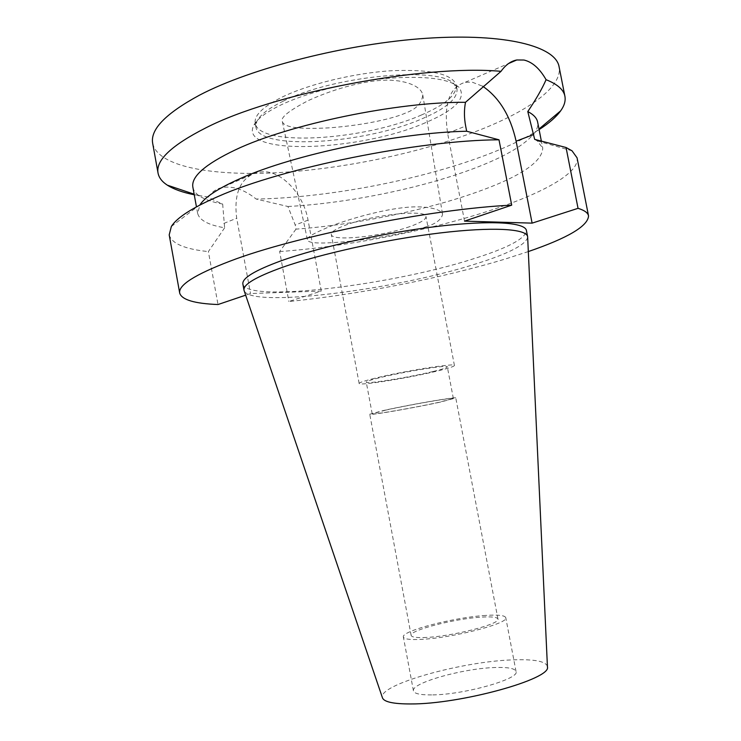 <?xml version="1.0" encoding="UTF-8"?>
<svg xmlns="http://www.w3.org/2000/svg" width="741" height="741" viewBox="0 0 741 741"><rect width="100%" height="100%" fill="white"/><g stroke="black" fill="none" stroke-linecap="round" stroke-linejoin="round"><path stroke-width="0.56" stroke-dasharray="3.71 2.78" d="M431.651 694.91C420.24 695.002 414.163 693.65 413.441 690.871C410.783 682.98 464.051 668.15 495.636 667.502C508.178 667.141 514.986 668.465 516.042 671.485C520.117 678.895 463.505 694.919 431.651 694.91M485.735 615.428C454.428 617.272 401.076 630.999 403.373 637.001C403.975 639.131 409.93 639.918 421.24 639.363C452.77 638.02 509.475 623.227 505.76 617.651C504.834 615.363 498.165 614.622 485.735 615.428M426.436 637.436C416.775 637.918 411.681 637.251 411.153 635.445C409.106 630.387 454.548 618.679 481.113 617.151C491.579 616.475 497.192 617.114 497.952 619.041C501.009 623.792 453.159 636.26 426.436 637.436M440.237 402.131C414.691 407.791 368.925 415.692 369.75 414.247L383.81 410.431C409.43 404.669 457.614 396.379 455.789 397.991L440.237 402.131M385.496 410.181L372.186 413.793C371.389 415.164 414.617 407.698 438.728 402.354L453.353 398.454C455.048 396.944 409.662 404.753 385.496 410.181M432.874 371.556C408.893 377.447 365.628 384.403 366.267 382.171C366.304 381.411 370.685 379.948 379.411 377.78C403.428 371.741 448.851 364.489 447.323 366.851C447.129 367.693 442.312 369.259 432.874 371.556M374.464 378.355C364.294 380.893 359.19 382.597 359.153 383.477C358.496 386.098 409.143 377.947 437.301 371.037C448.462 368.333 454.177 366.48 454.428 365.48C456.308 362.682 402.687 371.241 374.464 378.355M409.829 226.589C382.412 236.509 331.533 241.872 331.301 234.48C331.023 231.933 335.821 228.802 345.714 225.107C373.121 214.612 426.973 209.138 425.992 216.585C426.094 219.41 420.703 222.745 409.829 226.589M425.529 226.95C435.68 223.93 441.358 219.734 442.553 214.362C440.951 207.36 419.434 205.757 404.873 207.536C391.535 208.721 364.294 214.047 334.145 224.838C314.351 232.73 305.468 237.805 307.496 240.075C308.33 242.909 317.574 244.456 351.438 241.112C387.71 237.027 415.849 230.507 425.529 226.95M308.664 100.406C338.878 86.716 366.971 80.945 382.152 80.343C398.121 79.018 420.453 83.798 422.759 94.811C422.074 103.045 416.359 109.112 405.633 113.002C395.138 117.838 366.369 125.118 329.134 127.85C294.325 129.684 283.692 126.415 282.358 121.626C280.033 117.754 288.795 110.678 308.664 100.406M421.333 115.04C445.184 104.824 456.817 94.885 456.252 85.234C452.668 74.026 431.262 69.182 392.026 70.701C354.587 72.961 309.284 83.909 282.349 96.988C263.009 106.667 253.959 115.411 255.21 123.219C258.72 147.255 364.331 140.308 421.333 115.04M283.136 101.211C333.858 75.341 441.775 65.736 454.344 84.437L457.021 89.216C457.567 98.766 445.915 108.612 422.046 118.773C365.007 143.874 259.415 150.969 255.941 127.211L256.692 121.783C259.526 115.29 268.344 108.436 283.136 101.211M425.214 122.802C361.015 151.099 240.121 156.323 253.339 126.294C256.229 119.616 265.371 112.53 280.765 105.037C306.496 92.727 348.4 82.001 385.45 78.5C424.436 75.48 448.981 78.444 459.114 87.419C466.645 98.155 455.345 109.955 425.214 122.802M152.711 143.513C158 166.938 213.149 176.386 279.237 172.588C345.88 168.605 422.611 152.387 480.65 129.61C528.963 110.566 562.845 86.502 559.075 66.727M539.105 129.601C524.952 138.586 507.122 147.126 485.614 155.23C419.332 180.258 327.605 197.764 256.191 199.06L287.943 206.498L295.214 225.005L295.983 229.136C354.217 224.912 424.964 210.537 476.463 192.243C520.173 176.701 542.264 161.983 542.736 148.098L541.356 141.086M464.524 221.124L447.62 133.287C443.461 104.166 449.361 87.151 465.32 82.242L472.369 82.242L482.715 86.252M192.882 187.241C193.521 190.539 195.698 193.447 199.403 195.957C204.701 199.486 212.454 202.173 222.671 204.044C215.436 201.043 210.713 198.708 208.48 197.023L194.253 194.763M171.347 226.496L200.033 204.701L197.625 213.306C199.366 220.216 208.36 225.051 224.625 227.802L222.671 204.044M528.314 251.57L505.705 258.887C442.488 278.097 357.671 294.696 288.87 301.494L321.261 291.065L250.504 293.538L245.669 295.168M242.881 284.099C246.679 302.93 390.748 285.294 472.276 259.165C507.678 248.105 525.73 238.565 526.425 230.525M534.678 139.373L537.345 140.966L542.736 148.098M287.943 206.498C346.936 203.321 419.582 188.668 472.008 169.161C504.325 157.175 525.239 144.986 534.743 132.602C537.271 128.906 538.244 125.405 537.633 122.108M208.48 197.023C211.741 192.012 216.14 188.881 221.679 187.649C232.628 185.621 244.132 189.427 256.191 199.06M321.261 291.065L308.052 220.133C303.847 195.568 283.757 172.56 264.657 171.68L257.294 172.245C240.464 177.831 233.6 193.169 236.703 218.234L250.504 293.538M224.625 227.802L208.378 251.597L218.002 304.532M169.198 234.878C171.69 243.576 184.75 249.143 208.378 251.597M295.983 229.136L279.644 251.56L288.87 301.494M279.644 251.56C348.64 246.577 433.272 229.84 495.951 208.564C544.913 192.012 579.805 172.403 577.063 157.814M527.666 237.426C525.397 245.141 507.298 254.237 473.342 264.685C393.008 290.046 252.116 307.96 244.243 290.972M547.423 666.428C545.802 661.315 534.493 659.129 513.504 659.851C462.643 661.167 377.91 684.721 382.384 697.605M447.62 133.287L465.654 126.026M223.828 223.421L236.703 218.234M308.052 220.133L295.214 225.005M413.441 690.871L403.373 637.001M516.042 671.485L505.76 617.651M411.153 635.445L369.75 414.247M497.952 619.041L455.789 397.991M372.186 413.793L366.267 382.171M453.353 398.454L447.323 366.851M359.153 383.477L331.301 234.48M454.428 365.48L425.992 216.585M422.759 94.811L442.553 214.362M457.021 89.216L456.252 85.234M255.941 127.211L255.21 123.219M256.692 121.783L253.339 126.294M454.344 84.437L459.114 87.419M465.32 82.242L508.576 63.522M199.403 195.957L194.151 194.188M197.625 213.306L196.448 206.85M534.743 132.602L538.994 129.036M257.294 172.245L221.679 187.649M537.345 140.966L572.015 150.794M282.358 121.626L307.496 240.075"/><path stroke-width="1.11" d="M466.663 131.24L498.999 139.799L511.707 205.155L464.524 221.124L532.112 223.134L578.045 208.332L566.05 147.496L534.678 139.373L527.787 111.548C536.086 99.257 542.18 88.642 546.08 79.704C557.427 84.215 563.706 89.735 564.911 96.265L559.075 66.727C555.769 46.488 506.409 33.002 426.862 38.263C347.501 43.432 251.319 67.977 199.681 95.07C165.651 113.456 149.988 129.601 152.711 143.513L158.055 173.144C155.545 160.417 171.421 145.356 205.683 127.943C273.438 93.07 423.315 64.291 501.027 71.331L465.487 102.314C464.042 109.927 464.098 117.828 465.654 126.026L466.663 131.24C398.612 132.574 293.529 154.656 240.881 178.285C219.003 187.936 205.387 196.736 200.033 204.701M564.911 96.265C565.753 100.878 564.336 105.731 560.659 110.844C556.158 117.032 548.97 123.284 539.105 129.601M546.08 79.704C539.698 68.543 532.325 61.994 523.961 60.03L516.783 59.975C510.818 61.123 505.566 64.912 501.027 71.331M482.715 86.252C499.304 97.599 510.438 115.911 516.116 141.188L532.112 223.134M194.253 194.763C182.758 192.475 173.783 189.279 167.336 185.167C162.057 181.749 158.963 177.738 158.055 173.144M465.487 102.314C397.528 101.73 289.147 124.275 235.629 149.747C205.174 164.252 190.928 176.747 192.882 187.241L196.448 206.85M578.045 208.332C584.473 210.314 587.974 212.843 588.539 215.918C587.965 226.098 567.893 237.981 528.314 251.57M245.669 295.168L218.002 304.532C194.605 303.615 181.851 299.827 179.72 293.167C178.072 285.276 194.837 274.605 230.025 261.147C295.14 236.138 431.938 208.786 511.707 205.155M527.611 236.611L526.425 230.525C525.193 222.43 491.691 220.003 438.32 226.292C385.061 232.554 319.491 247.04 281.274 260.73C254.691 270.465 241.899 278.255 242.881 284.099L244.002 290.194C243.048 284.535 255.877 276.912 282.497 267.316C320.76 253.82 386.348 239.389 439.608 233.017C492.969 226.607 526.425 228.774 527.611 236.611L527.666 237.426M541.356 141.086L537.633 122.108C536.873 118.097 533.585 114.586 527.787 111.548M498.999 139.799C418.795 140.132 282.478 167.837 218.206 196.439C192.438 207.647 176.821 217.669 171.347 226.496L169.198 234.878L179.72 293.167M588.539 215.918L577.063 157.814L572.015 150.794L566.05 147.496M244.243 290.972L244.002 290.194M382.384 697.605L382.541 698.068C384.412 702.014 393.749 703.978 410.56 703.95C460.504 704.311 551.61 678.969 547.442 666.909L547.423 666.428M533.724 134.51L516.116 141.188M508.576 63.522L516.773 59.975M194.151 194.188L167.336 185.167M538.994 129.036L560.659 110.844M382.541 698.068L244.03 290.352M547.442 666.909L527.638 236.768"/></g></svg>
